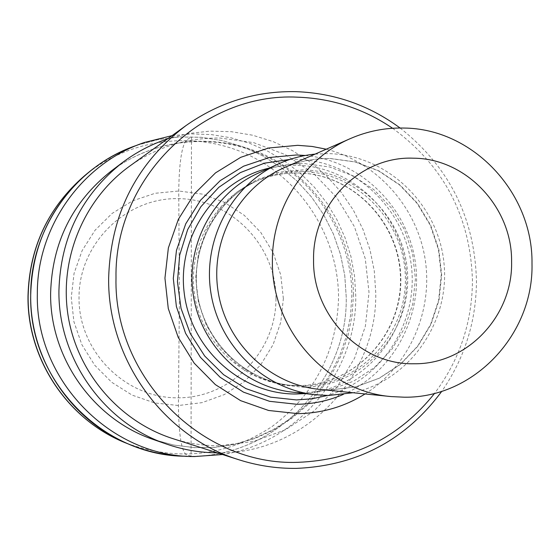 <?xml version="1.0" encoding="UTF-8"?>
<svg xmlns="http://www.w3.org/2000/svg" width="560" height="560" viewBox="0 0 560 560"><rect width="100%" height="100%" fill="white"/><g stroke="black" fill="none" stroke-linecap="round" stroke-linejoin="round"><path stroke-width="0.42" stroke-dasharray="2.8 2.1" d="M137.515 145.068L158.438 139.517L179.865 136.927L201.404 137.319L222.649 140.665L243.215 146.881L262.731 155.841L280.847 167.363L297.241 181.23L311.626 197.169L323.764 214.893L333.438 234.087L340.473 254.394L344.764 275.457L346.22 296.898C348.208 382.018 273.042 459.088 186.83 456.239M275.961 298.571C276.374 351.169 231.224 397.796 178.423 397.824C125.636 398.643 78.421 351.519 79.016 297.528C78.813 243.53 126.161 197.274 178.724 198.639C231.301 199.22 276.318 245.973 275.961 298.571M172.018 135.646L191.744 133.882L211.498 134.61L230.979 137.802L249.893 143.395L267.96 151.291L284.907 161.357L300.489 173.432L314.482 187.32L326.683 202.818L336.917 219.688L345.044 237.678L350.945 256.522L354.529 275.933L355.754 295.645C357.077 371.749 298.403 443.198 222.558 454.531M194.432 456.554L186.319 456.225C272.713 459.382 348.222 382.2 346.22 296.898L344.757 275.422L340.452 254.324L333.389 233.982L323.687 214.767L311.514 197.022L297.08 181.076L280.637 167.216L262.472 155.701L242.907 146.769L222.292 140.581L200.998 137.284L179.424 136.948L157.969 139.608L137.032 145.236L144.648 142.415M167.51 138.894L188.454 133.532L209.881 131.131L231.399 131.698L252.609 135.212L273.119 141.589L292.572 150.689L310.618 162.337L326.949 176.316L341.278 192.353L353.36 210.161L362.985 229.418L369.999 249.788L374.276 270.907L375.739 292.404C377.734 377.601 303.289 454.895 217.259 452.837M172.76 438.599C188.209 443.499 203.966 445.872 220.045 445.711L253.701 441.469L285.425 429.772L313.67 411.285L337.092 386.981L354.606 358.085L365.407 326.032L369.012 292.369L365.281 258.692L354.389 226.625L336.84 197.687L313.453 173.285L285.313 154.623L253.75 142.667L220.283 138.061C187.215 137.55 156.982 146.93 129.591 166.194M400.078 128.016C449.218 166.831 474.677 217.735 476.462 280.728C476.294 321.279 464.744 358.127 441.805 391.272M392.609 128.275C443.842 165.809 470.449 216.538 472.437 280.469C472.206 322.392 459.599 360.017 434.616 393.337M365.05 393.953C409.22 366.093 433.384 311.157 425.117 258.979C416.85 206.808 376.88 162.036 326.256 149.198M292.229 392.126L305.186 392.826L330.022 389.816L353.472 381.234L374.388 367.556L391.748 349.496L404.74 327.964L412.755 304.024L415.415 278.845L412.615 253.652L404.488 229.649L391.419 208.012L374.031 189.791L353.136 175.882L329.756 167.013L305.011 163.646C288.519 163.359 272.706 166.628 257.572 173.453M315.112 154.105L328.433 153.622C386.806 154.707 438.158 203.868 443.954 262.857C450.324 321.79 410.004 380.191 352.926 392.735M191.051 456.239L185.843 454.377C181.251 449.82 178.773 433.531 178.416 405.51L179.41 297.92L178.738 191.009C179.179 163.107 181.692 146.188 186.27 140.245L191.464 136.766L191.051 456.239M126.896 443.401C178.43 461.755 226.751 456.176 271.88 426.678C314.762 394.408 336.994 351.414 338.555 297.696C338.422 238.714 303.478 182.014 250.558 155.967C197.645 130.004 130.76 137.389 84.49 175.805M283.367 298.606L280.763 275.016L273.091 252.553L260.715 232.316L244.23 215.292L224.413 202.328L202.223 194.089L178.738 191.009L155.12 193.284L132.559 200.851L112.196 213.353L95.095 230.195L82.159 250.544L74.067 273.364L71.26 297.486L73.899 321.657L81.851 344.624L94.689 365.19L111.741 382.305L132.104 395.108L154.714 402.962L178.416 405.51L201.992 402.661L224.28 394.597L244.174 381.759L260.715 364.819L273.105 344.631L280.777 322.196L283.367 298.606M353.409 294.791C353.248 238.329 320.6 183.911 270.648 157.801C220.675 131.796 156.947 136.57 111.153 171.101C156.821 136.71 219.975 132.202 269.563 158.186C319.144 184.282 351.68 238.672 351.841 295.106L350.525 315.602L346.528 335.727L339.92 355.124L330.806 373.443L319.347 390.355L305.732 405.552L290.206 418.761L273.028 429.73L254.499 438.242L234.955 444.136L214.725 447.279L194.194 447.587L173.726 445.032L153.706 439.628L173.81 445.06L194.404 447.65L215.089 447.37L235.48 444.241L255.206 438.34L273.91 429.8L291.249 418.796L306.922 405.531L320.656 390.278L332.213 373.303L341.397 354.928L348.061 335.482L352.086 315.322L353.409 294.791M305.277 155.477C359.87 160.608 406.511 205.744 415.065 260.575C423.885 315.364 393.491 372.708 343.154 394.471M290.031 159.383L296.331 159.341C353.353 160.391 403.879 207.179 411.194 264.418C418.999 321.594 382.319 379.827 327.446 395.472M305.158 393.603C363.167 388.892 409.276 334.467 406.539 275.814C404.537 217.126 354.347 166.159 296.331 165.235L282.793 165.802L269.416 168.049M298.375 385.595C354.011 385.637 401.394 335.951 400.827 279.853C401.079 223.748 353.626 173.754 298.235 172.97C283.507 172.718 269.339 175.539 255.738 181.419C213.479 199.703 187.103 248.451 194.677 295.505C202.02 342.594 242.179 380.793 288.022 385.112L298.375 385.595M301.945 171.437C357.798 172.242 405.65 222.684 405.405 279.272C405.979 335.867 358.204 385.994 302.099 385.959L291.662 385.469C245.427 381.115 204.918 342.566 197.505 295.057C189.861 247.576 216.468 198.394 259.091 179.956C272.804 174.027 287.091 171.185 301.945 171.437M303.079 387.219C359.919 387.254 408.296 336.462 407.715 279.132C407.96 221.809 359.499 170.702 302.918 169.876L279.321 172.123L256.781 179.732L236.46 192.353L219.401 209.384L206.514 229.971L198.471 253.078L195.727 277.515L198.415 302.022L206.416 325.311L219.296 346.185L236.376 363.566L256.76 376.579L279.384 384.587L303.079 387.219M330.764 389.893L355.768 386.862L379.372 378.203L400.421 364.399L417.893 346.171L430.955 324.443L439.012 300.279L441.679 274.862L438.851 249.424L430.654 225.19L417.494 203.343L399.973 184.933L378.938 170.884L355.397 161.917L330.484 158.508C314.405 158.207 298.949 161.287 284.116 167.748C298.886 161.315 314.272 158.249 330.274 158.55L355.096 161.959L378.574 170.912L399.567 184.947L417.067 203.35L430.227 225.211L438.431 249.466L441.266 274.925L438.606 300.363L430.57 324.527L417.536 346.248L400.113 364.448L379.141 378.224L355.628 386.862L330.715 389.886L319.235 389.34L330.764 389.893M298.074 173.005C353.262 173.775 400.722 223.734 400.498 279.902C401.058 336.063 353.78 385.637 298.333 385.595L291.662 385.469C245.616 381.15 205.065 342.65 197.631 295.036C189.98 247.45 216.636 198.303 259.091 179.956L255.738 181.419C269.29 175.56 283.402 172.753 298.074 173.005"/><path stroke-width="0.84" d="M186.83 456.239C167.671 455.924 149.107 452.207 131.131 445.088C71.855 422.191 29.764 359.94 30.702 295.155C32.053 245.595 51.149 204.841 87.99 172.893C102.886 160.566 119.392 151.291 137.515 145.068M222.558 454.531L194.432 456.554C110.768 457.058 35.21 380.135 37.338 293.832C36.897 226.366 82.523 163.002 144.648 142.415L172.018 135.646M137.032 145.236C75.467 165.641 30.275 228.375 30.702 295.155C28.581 380.576 103.411 456.715 186.319 456.225M217.259 452.837C200.095 452.711 183.316 449.841 166.943 444.213C103.943 423.297 57.904 358.428 58.933 290.486C60.529 237.545 81.655 194.936 122.318 162.659C136.157 152.243 151.214 144.319 167.51 138.894M186.018 125.566L129.591 166.194C83.93 199.052 59.08 258.671 68.068 315.567C77.112 372.456 119.182 421.463 172.76 438.599L238.987 459.788C163.639 436.821 107.436 359.387 108.654 277.977C110.663 213.983 136.451 163.177 186.018 125.566C219.401 102.109 256.151 90.811 296.289 91.665C334.579 93.149 369.18 105.266 400.078 128.016M441.805 391.272C405.741 440.041 357.308 465.738 296.513 468.377C276.983 468.622 257.81 465.759 238.987 459.788M434.616 393.337C399.665 437.101 354.102 460.096 297.941 462.322C202.447 466.067 113.589 377.776 115.997 277.788C114.254 177.744 202.972 92.078 297.717 97.188C332.304 98.455 363.937 108.815 392.609 128.275M326.256 149.198L312.109 146.454L297.745 145.32L268.59 148.015L240.709 157.332L215.53 172.865L194.376 193.872L178.367 219.317L168.371 247.905L164.941 278.159L168.266 308.49L178.192 337.316L194.166 363.132L215.355 384.608L240.611 400.652L268.618 410.473L297.913 413.637C322.161 413.273 344.54 406.707 365.05 393.953M278.495 163.905L257.572 173.453C212.926 193.627 185.325 245.588 193.382 295.708C201.215 345.863 243.53 386.743 292.229 392.126L315.077 394.73C263.809 389.067 219.191 345.898 210.917 292.929C202.405 239.995 231.49 185.143 278.495 163.905C290.199 158.599 302.4 155.337 315.112 154.105M352.926 392.735L328.72 395.472L315.077 394.73M404.481 397.208L391.174 396.585C326.473 391.433 271.201 329.161 272.398 261.051C271.943 208.39 304.136 158.382 350.287 138.621C367.423 131.166 385.259 127.638 403.802 128.051C473.004 128.492 533.029 192.864 532 263.529C533.778 334.201 474.089 398.097 404.481 397.208M413.427 158.2C466.256 158.319 512.407 207.55 511.588 261.744C512.932 315.945 467.047 364.672 413.987 363.755C360.99 365.155 312.459 315.497 313.565 259.812C312.403 204.099 360.654 155.792 413.427 158.2M87.99 172.893L84.49 175.805C48.258 207.228 29.477 247.296 28.147 296.009C27.23 359.688 68.6 420.882 126.896 443.401L131.131 445.088M122.318 162.659L111.153 171.101C72.324 201.929 52.143 242.571 50.624 293.041C49.637 357.812 93.541 419.65 153.706 439.628L166.943 444.213M343.154 394.471C328.37 400.841 312.893 404.11 296.73 404.271L269.514 401.303L243.516 392.154L220.073 377.244L200.417 357.301L185.591 333.326L176.393 306.572L173.299 278.418L176.477 250.334L185.745 223.797L200.592 200.165L220.227 180.635L243.593 166.187L269.486 157.5L296.583 154.966L305.277 155.477M327.446 395.472L312.13 398.769L296.471 399.938L270.655 397.166L245.952 388.626L223.601 374.696L204.722 356.041L190.288 333.564L181.034 308.385L177.443 281.764L179.697 255.052L187.663 229.593L200.921 206.647L218.785 187.348L240.331 172.62L264.481 163.163L290.031 159.383M269.416 168.049C215.908 180.124 177.128 235.984 184.163 292.6C190.638 349.279 241.535 394.688 296.471 393.995L305.158 393.603M350.287 138.621L284.116 167.748C238.42 187.656 209.916 240.625 218.148 291.781C226.135 342.979 269.626 384.538 319.235 389.34L391.174 396.585M126.896 443.401C68.327 420.735 27.09 359.625 28 296.1C29.295 247.478 48.125 207.382 84.49 175.805"/></g></svg>
